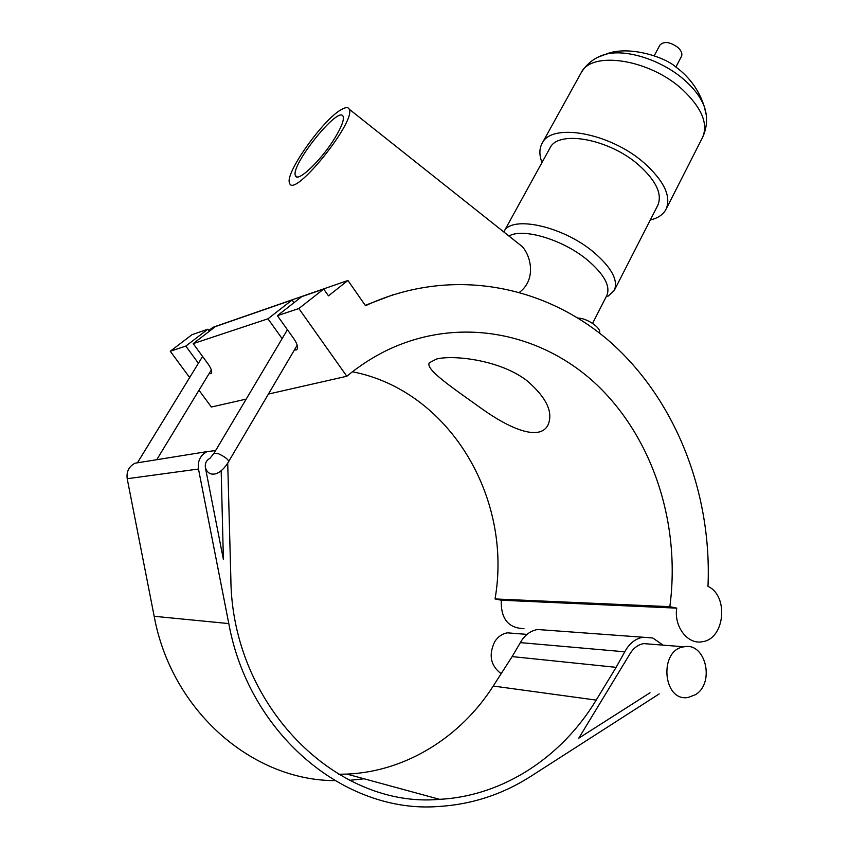 <?xml version="1.0" encoding="UTF-8"?>
<svg xmlns="http://www.w3.org/2000/svg" width="849" height="849" viewBox="0 0 849 849"><rect width="100%" height="100%" fill="white"/><g stroke="black" fill="none" stroke-linecap="round" stroke-linejoin="round"><path stroke-width="1.27" d="M650.005 692.784L578.774 738.184L630.213 653.433C633.694 647.904 638.193 644.624 643.712 643.606L684.071 646.8C658.622 649.697 662.698 702.123 688.083 697.475L695.342 694.737C715.293 683.148 705.615 641.918 684.071 646.8M663.101 645.144L652.807 638.002L642.948 637.228C635.222 638.735 629.162 643.595 624.779 651.809L520.363 642.619C524.544 635.222 530.264 630.849 537.534 629.502L546.576 630.17M364.104 778.788L349.65 780.316M334.75 780.613C252.249 780.507 171.519 710.921 154.178 616.289L127.201 478.719C126.31 471.694 128.899 466.515 134.991 463.204L142.027 462.068M338.539 774.256L346.88 774.097C406.087 771.645 460.954 736.773 493.227 686.034L512.138 656.595L616.119 667.335L596.178 700.107C562.123 756.597 503.574 796.001 439.57 799.334C336.204 808.853 231.618 705.339 230.843 578.275L227.712 463.076M520.363 642.619L512.138 656.595M215.635 450.554L206.954 451.636C200.29 455.329 197.467 461.124 198.486 469.03L228.795 623.58C249.065 734.873 345.087 813.427 437.755 806.55C471.312 804.629 502.321 794.568 530.763 776.368L659.195 693.92M616.119 667.335L624.779 651.809M221.175 470.771L223.393 559.449L205.384 467.587C204.842 463.363 206.36 460.275 209.936 458.322L210.149 458.227M651.353 644.211L643.712 643.606M282.144 338.634L267.966 318.799L292.077 300.005L293.987 302.7M277.39 315.669L298.859 308.537L323.702 289.042L301.735 296.651L277.39 315.669L293.913 338.847C297.617 344.45 298.498 348.122 296.534 349.884L294.359 350.032M292.077 300.005L215.466 326.557L193.201 343.633L208.122 364.03C211.539 369.018 212.494 372.223 210.977 373.666L209.077 373.656M198.411 363.255L185.825 346.084L207.899 329.189L209.374 331.227M193.201 343.633L267.966 318.799M189.656 377.561L170.278 351.242L185.825 346.084M246.199 399.115L211.359 407.021L198.995 390.243M298.859 308.537L346.817 376.256L268.422 394.063M170.278 351.242L191.938 334.718L207.899 329.189M323.702 289.042L328.467 295.845L347.931 280.478L365.505 305.725C449.832 266.257 544.113 284.33 609.869 341.648C675.549 399.571 712.067 492.632 707.992 586.372C729.068 595.956 724.813 639.159 702.314 641.717C687.754 644.826 673.745 626.626 676.738 608.139L669.84 606.674C680.813 524.491 653.242 438.933 597.484 385.414C541.662 332.299 458.747 315.34 386.115 350.701C372.329 357.503 359.223 366.025 346.817 376.256M208.843 330.494L213.057 327.268L347.931 280.478M365.229 305.332L394.01 294.423M523.96 628.631C508.328 628.228 500.761 618.751 501.239 600.211L495.041 598.948C512.828 497.27 448.739 390.349 352.42 371.777M501.143 673.713C490.542 665.648 488.408 654.961 494.744 641.642C498.002 636.676 502.226 633.736 507.415 632.845L514.452 633.396M501.239 600.211L676.738 608.139M495.041 598.948L669.84 606.674M578.127 318.142C586.797 317.919 601.845 328.33 599.521 332.893L599.468 333.01M335.196 137.453C321.729 159.941 297.277 183.225 295.473 175.69C289.87 165.82 339.377 104.257 343.155 116.546C344.185 119.932 341.531 126.904 335.196 137.453M341.744 109.362C345.766 107.112 348.26 107.059 349.215 109.192C356.58 121.174 293.361 199.335 289.605 183.129C284.203 174.087 323.395 118.775 341.744 109.362M516.521 242.05L522.05 246.443C531.092 255.878 536.324 279.597 519.641 292.173M436.609 359C453.26 354.797 500.103 359.753 527.155 380.83C546.607 397.65 553.537 412.423 547.934 425.147C539.476 441.427 509.517 428.734 480.916 408.114C451.88 387.271 425.36 369.58 429.244 362.831L436.609 359M508.965 236.043C522.772 227.659 562.696 239.492 587.179 259.805C604.17 274.238 610.707 286.155 606.802 295.569L592.56 323.352M503.807 231.947L503.892 231.798C510.992 214.988 562.42 225.908 593.387 251.951C611.535 267.467 618.496 280.308 614.262 290.485L607.831 296.365M549.876 148.214L549.95 148.076C558.016 129.653 609.051 138.705 638.777 165.067C656.203 180.784 662.528 194.23 657.763 205.394L614.326 290.358M541.991 162.552C539.168 155.155 539.2 148.777 542.076 143.428C551.298 122.288 610.091 132.667 644.295 163.072C664.236 181.134 671.474 196.554 666.019 209.332C663.175 214.627 657.943 218.182 650.313 219.976M654.303 55.588L659.928 45.071C664.067 41.007 670.084 41.824 677.98 47.523C681.439 50.834 682.585 53.827 681.418 56.501L675.878 67.018M297.203 345.203L228.678 461.527C228.285 459.362 224.9 456.783 218.543 453.791L214.075 453.175L287.418 329.741M205.384 467.587C207.23 473.148 210.849 475.164 216.219 473.657C220.793 471.885 224.953 467.841 228.678 461.527M493.227 686.034L596.178 700.107M154.178 616.289L228.795 623.58M127.201 478.719L198.486 469.03M580.96 73.141L581.056 72.972C591.159 50.356 649.538 59.006 682.543 89.665C701.794 107.897 708.448 123.858 702.505 137.549C708.65 124.474 706.538 113.055 704.341 106.751L706.135 114.456M597.898 57.254L605.655 54.294C626.477 48.52 663.165 60.544 685.366 80.846C694.811 89.4 701.136 98.028 704.341 106.751C699.205 90.461 689.664 77.174 675.708 66.891C664.024 56.459 627.337 45.029 605.655 54.294C599.182 55.97 588.506 60.597 581.056 72.972L542.076 143.428M156.747 459.702L211.337 369.931M137.421 462.811L202.582 356.453M209.936 458.322L214.075 453.175M537.534 629.502L642.948 637.228M346.88 774.097L439.57 799.334M134.991 463.204L206.954 451.636M507.415 632.845L527.017 634.383M295.473 175.69L297.086 176.91M349.215 109.192L522.05 246.443M503.892 231.798L549.95 148.076M666.094 209.172L702.505 137.549"/></g></svg>
